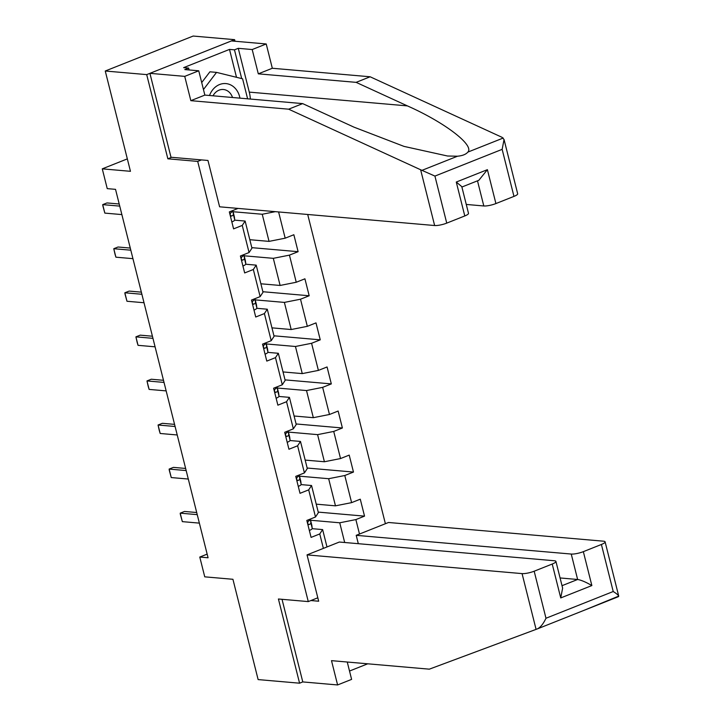 <?xml version="1.0" encoding="UTF-8"?>
<svg xmlns="http://www.w3.org/2000/svg" width="721" height="721" viewBox="0 0 721 721"><rect width="100%" height="100%" fill="white"/><g stroke="black" fill="none" stroke-linecap="round" stroke-linejoin="round"><path stroke-width="1.08" d="M235.01 41.25L234.604 39.655L193.156 36.05L105.257 71.009L146.705 74.614L167.858 158.809L197.698 161.405L201.474 159.909M385.393 523.725L307.705 214.479M234.604 39.655L146.705 74.614M197.698 161.405L308.273 601.593L278.423 598.998L299.575 683.193L302.784 681.922L282.028 599.313M299.575 683.193L258.127 679.588L232.928 579.287L204.746 576.836L199.78 557.054L208.072 557.775L115.531 189.353L107.24 188.632L102.274 168.849L130.456 171.31L105.257 71.009M317.817 597.799L308.273 601.593M238.038 208.414L229.332 211.911L233.586 228.863L242.256 225.421L249.069 252.539L240.399 255.991L244.662 272.944L253.332 269.492L260.146 296.619L251.476 300.062L255.73 317.015L264.4 313.572L271.213 340.691L262.543 344.142L266.797 361.095L275.476 357.643L282.29 384.771L273.61 388.213L277.873 405.166L286.543 401.714L293.357 428.842L284.687 432.294L288.941 449.246L297.611 445.794L304.424 472.913L295.754 476.365L300.017 493.317L308.687 489.865L315.501 516.993L306.831 520.445L311.084 537.397L319.754 533.946L323.387 548.384M278.594 211.938L285.183 238.182L293.853 234.731L298.106 251.683L251.809 247.654M359.491 534.027L355.868 519.589L364.538 516.137L360.275 499.184L351.605 502.636L344.791 475.509L353.47 472.057L349.207 455.104L340.537 458.556L333.724 431.437L342.394 427.986L338.14 411.033L329.47 414.485L322.657 387.357L331.327 383.905L327.064 366.962L318.394 370.405L311.58 343.286L320.25 339.834L315.996 322.882L307.326 326.334L300.513 299.206L309.183 295.763L304.92 278.811L296.25 282.253L289.436 255.135L298.106 251.683M249.069 252.539L251.944 248.186L245.131 221.059L234.667 220.148M233.081 211.722L262.237 214.254L269.05 241.382L249.817 239.705M245.131 221.059L242.256 225.421M275.332 211.659L262.237 214.254M285.183 238.182L269.05 241.382M260.146 296.619L263.012 292.257L256.198 265.139L245.744 264.228M244.149 255.793L273.304 258.334L280.118 285.453L260.885 283.786M256.198 265.139L253.332 269.492M289.436 255.135L273.304 258.334M296.25 282.253L280.118 285.453M271.213 340.691L274.088 336.337L267.275 309.21L256.811 308.3M255.225 299.873L284.38 302.405L291.194 329.533L271.952 327.857M267.275 309.21L264.4 313.572M300.513 299.206L284.38 302.405M307.326 326.334L291.194 329.533M282.29 384.771L285.155 380.409L278.342 353.29L267.888 352.38M266.292 343.944L295.448 346.486L302.261 373.604L283.029 371.937M278.342 353.29L275.476 357.643M311.58 343.286L295.448 346.486M318.394 370.405L302.261 373.604M293.357 428.842L296.223 424.489L289.418 397.361L278.955 396.451M277.36 388.024L306.515 390.557L313.329 417.684L294.096 416.008M289.418 397.361L286.543 401.714M322.657 387.357L306.515 390.557M329.47 414.485L313.329 417.684M304.424 472.913L307.299 468.56L300.486 441.441L290.022 440.531M288.436 432.095L317.591 434.637L324.405 461.755L305.172 460.088M300.486 441.441L297.611 445.794M333.724 431.437L317.591 434.637M340.537 458.556L324.405 461.755M315.501 516.993L318.367 512.64L311.553 485.512L301.099 484.602M299.503 476.175L328.659 478.708L335.472 505.836L316.24 504.159M311.553 485.512L308.687 489.865M344.791 475.509L328.659 478.708M351.605 502.636L335.472 505.836M326.992 546.951L322.629 529.593L312.166 528.673M310.58 520.247L339.735 522.788L344.683 542.507M322.629 529.593L319.754 533.946M355.868 519.589L339.735 522.788M127.338 158.881L102.274 168.849M207.152 554.125L199.78 557.054M364.538 516.137L318.231 512.108M353.47 472.057L307.164 468.028M342.394 427.986L296.097 423.957M331.327 383.905L285.02 379.877M320.25 339.834L273.953 335.806M309.183 295.763L262.877 291.726M167.858 158.809L171.634 157.304M309.345 530.485A7.904 1.694 -14.1 0 0 312.229 528.376L311.823 525.258A22.82 4.894 -14.1 0 0 311.805 525.131A22.82 4.894 -14.1 0 0 311.769 525.014M309.976 519.192L310.03 519.616A7.904 1.694 165.9 0 1 308.453 521.112C307.173 522.995 307.452 524.122 309.3 524.5A7.904 1.694 -14.1 0 0 310.886 523.013L310.481 519.886A22.82 4.894 -14.1 0 0 310.454 519.769A22.82 4.894 -14.1 0 0 310.066 519.156M308.822 524.6L308.327 524.419M199.366 523.122L182.332 521.634L180.358 514.379L180.205 513.163L184.477 511.459L196.707 512.523M182.332 521.634L180.205 513.163L197.239 514.641M201.709 82.564L209.91 71.812L216.543 72.388L242.589 78.805L247.609 98.813M203.457 89.539L216.543 72.388M239.949 98.146A19.386 16.087 95 0 0 225.889 83.582A19.386 16.087 95 0 0 209.514 95.496M232.523 97.506A13.275 11.013 95 0 0 223.393 89.503A13.275 11.013 95 0 0 213.019 95.803M307.038 554.891L522.067 573.61A8.949 1.92 -14.1 0 0 534.171 571.212L552.223 564.029A8.949 1.92 -14.1 0 0 555.927 561.416A8.949 1.92 -14.1 0 0 554.377 560.758L339.348 542.039L307.038 554.891L318.673 601.224L310.904 600.548M349.523 671.044L367.728 663.807M534.171 571.212L545.986 618.248C543.337 623.845 540.462 627.396 537.352 628.901L429.31 669.169L331.498 660.652L337.599 684.95L351.614 679.38L347.252 662.022M337.599 684.95L302.784 681.922M583.343 551.655L601.404 544.472A8.949 1.92 -14.1 0 0 605.108 541.859A8.949 1.92 -14.1 0 0 603.549 541.201L388.52 522.482L356.21 535.333L571.248 554.052A8.949 1.92 -14.1 0 0 583.343 551.655L591.86 585.56C585.966 582.126 581.216 580.099 577.629 579.486L560.082 577.954M358.31 543.688L356.21 535.333M545.986 618.248L613.22 591.517C617.636 594.293 619.375 596.015 618.42 596.664L583.01 610.75L618.726 596.105L605.108 541.859M583.055 610.723L537.487 628.847M537.352 628.901L572.708 614.842M555.927 561.416L562.632 588.12L560.74 597.934L552.223 564.029M420.631 169.759L434.925 176.086L446.741 223.122A8.949 1.92 165.9 0 1 434.637 225.529L420.631 169.759L288.652 109.186L190.84 100.67L184.729 76.372L149.914 73.335L170.994 157.25L207.963 160.468L219.608 206.81L434.637 225.529M236.506 77.309L229.503 49.407L183.648 67.639L188.623 68.071L184.819 69.586L198.753 70.793L204.854 95.091L302.667 103.608L353.948 127.139L404.03 146.399L447.561 156.015L457.511 156.214C462.494 155.745 465.946 154.375 467.857 152.104C474.643 145.3 444.56 122.309 407.392 105.888L356.12 82.356L258.307 73.839L252.197 49.542L238.272 48.325L249.277 92.117A33.554 27.849 -85 0 1 250.358 99.056M302.667 103.608L288.652 109.186M198.753 70.793L184.729 76.372M204.854 95.091L190.84 100.67M513.965 196.391L502.149 149.346L504.051 139.532L517.669 193.778A8.949 1.92 165.9 0 1 513.965 196.391L495.913 203.565A8.949 1.92 165.9 0 1 483.809 205.972L477.491 180.818M466.262 204.44L483.809 205.972M229.503 49.407L234.469 49.839L238.272 48.325M504.051 139.532L502.113 137.351L370.134 76.777L272.322 68.261L266.22 43.963L252.197 49.542M266.22 43.963L231.405 40.935L149.914 73.335M272.322 68.261L258.307 73.839M370.134 76.777L356.12 82.356M464.793 215.949L456.276 182.043L461.791 186.631L468.497 213.335A8.949 1.92 165.9 0 1 464.793 215.949L446.741 223.122M188.623 68.071L189.1 69.955M241.697 78.589L234.469 49.839M461.891 187.027L478.834 180.295L487.396 169.669L495.913 203.565M298.278 486.405A7.904 1.694 -14.1 0 0 301.162 484.305L300.756 481.177A22.82 4.894 -14.1 0 0 300.729 481.06A22.82 4.894 -14.1 0 0 300.693 480.943M298.909 475.112L298.963 475.545A7.904 1.694 165.9 0 1 297.376 477.032C296.106 478.915 296.385 480.042 298.233 480.429A7.904 1.694 -14.1 0 0 299.81 478.933L299.404 475.815A22.82 4.894 -14.1 0 0 299.386 475.689A22.82 4.894 -14.1 0 0 298.999 475.076M297.755 480.519L297.25 480.339M188.289 479.041L171.256 477.563L169.291 470.308L169.129 469.083L173.41 467.379L185.63 468.452M171.256 477.563L169.129 469.083L186.162 470.57M287.21 442.334A7.904 1.694 -14.1 0 0 290.094 440.225L289.689 437.106A22.82 4.894 -14.1 0 0 289.662 436.98A22.82 4.894 -14.1 0 0 289.626 436.863M287.832 431.041L287.895 431.464A7.904 1.694 165.9 0 1 286.309 432.96C285.029 434.844 285.318 435.971 287.156 436.349A7.904 1.694 -14.1 0 0 288.742 434.862L288.337 431.735A22.82 4.894 -14.1 0 0 288.31 431.618A22.82 4.894 -14.1 0 0 287.922 431.005M286.679 436.448L286.183 436.268M177.222 434.97L160.188 433.483L159.278 430.473L158.061 425.011L162.333 423.308L174.563 424.372M160.188 433.483L158.061 425.011L175.095 426.49M276.134 398.253A7.904 1.694 -14.1 0 0 279.018 396.153L278.612 393.026A22.82 4.894 -14.1 0 0 278.594 392.909A22.82 4.894 -14.1 0 0 278.558 392.792M276.765 386.961L276.819 387.393A7.904 1.694 165.9 0 1 275.233 388.889C273.962 390.764 274.241 391.9 276.089 392.278A7.904 1.694 -14.1 0 0 277.675 390.782L277.27 387.664A22.82 4.894 -14.1 0 0 277.243 387.538A22.82 4.894 -14.1 0 0 276.855 386.925M275.611 392.368L275.107 392.188M166.154 390.89L149.121 389.412L148.211 386.393L146.985 380.931L151.266 379.228L163.487 380.3M149.121 389.412L146.985 380.931L164.018 382.418M265.067 354.182A7.904 1.694 -14.1 0 0 267.951 352.073L267.545 348.955A22.82 4.894 -14.1 0 0 267.518 348.829A22.82 4.894 -14.1 0 0 267.482 348.712M265.698 342.89L265.752 343.313A7.904 1.694 165.9 0 1 264.165 344.809C262.886 346.693 263.174 347.819 265.013 348.198A7.904 1.694 -14.1 0 0 266.599 346.711L266.193 343.584A22.82 4.894 -14.1 0 0 266.175 343.466A22.82 4.894 -14.1 0 0 265.788 342.854M264.535 348.297L264.039 348.117M155.078 346.819L138.044 345.332L137.143 342.322L135.918 336.86L140.189 335.157L152.419 336.22M138.044 345.332L135.918 336.86L152.951 338.338M253.99 310.102A7.904 1.694 -14.1 0 0 256.874 308.002L256.469 304.875A22.82 4.894 -14.1 0 0 256.451 304.758A22.82 4.894 -14.1 0 0 256.415 304.641M254.621 298.809L254.675 299.242A7.904 1.694 165.9 0 1 253.098 300.738C251.818 302.613 252.098 303.748 253.945 304.127A7.904 1.694 -14.1 0 0 255.531 302.631L255.126 299.512A22.82 4.894 -14.1 0 0 255.099 299.386A22.82 4.894 -14.1 0 0 254.711 298.773M253.468 304.217L252.972 304.037M144.011 302.739L126.977 301.261L125.003 294.006L124.85 292.78L129.122 291.086L141.352 292.149M126.977 301.261L124.85 292.78L141.884 294.267M242.923 266.031A7.904 1.694 -14.1 0 0 245.807 263.922L245.401 260.804A22.82 4.894 -14.1 0 0 245.374 260.678A22.82 4.894 -14.1 0 0 245.338 260.56M243.554 254.738L243.608 255.171A7.904 1.694 165.9 0 1 242.022 256.658C240.751 258.542 241.03 259.668 242.878 260.047A7.904 1.694 -14.1 0 0 244.455 258.56L244.049 255.432A22.82 4.894 -14.1 0 0 244.031 255.315A22.82 4.894 -14.1 0 0 243.644 254.702M242.391 260.146L241.895 259.966M132.934 258.668L115.901 257.181L114.999 254.171L113.774 248.709L118.055 247.006L130.276 248.069M115.901 257.181L113.774 248.709L130.807 250.187M231.856 221.951A7.904 1.694 -14.1 0 0 234.74 219.851L234.334 216.724A22.82 4.894 -14.1 0 0 234.307 216.606A22.82 4.894 -14.1 0 0 234.271 216.489M232.477 210.658L232.541 211.091A7.904 1.694 165.9 0 1 230.954 212.587C229.675 214.461 229.963 215.597 231.801 215.976A7.904 1.694 -14.1 0 0 233.388 214.479L232.982 211.361A22.82 4.894 -14.1 0 0 232.955 211.235A22.82 4.894 -14.1 0 0 232.568 210.622M231.324 216.075L230.828 215.885M121.867 214.588L104.833 213.11L102.86 205.855L102.706 204.629L106.978 202.934L119.208 203.998M104.833 213.11L102.706 204.629L119.74 206.116M310.481 519.886L311.823 525.258M310.886 523.013L312.229 528.376M613.22 591.517L601.404 544.472M591.86 585.56L560.74 597.934M536.082 629.379L522.067 573.61M562.029 585.686L577.629 579.486L571.248 554.052M422.155 170.273L457.511 156.214M467.857 152.104L503.222 138.035M502.149 149.346L434.925 176.086M456.276 182.043L487.396 169.669M249.277 92.117L407.392 105.888M299.404 475.815L300.756 481.177M299.81 478.933L301.162 484.305M288.337 431.735L289.689 437.106M288.742 434.862L290.094 440.225M277.27 387.664L278.612 393.026M277.675 390.782L279.018 396.153M266.193 343.584L267.545 348.955M266.599 346.711L267.951 352.073M255.126 299.512L256.469 304.875M255.531 302.631L256.874 308.002M244.049 255.432L245.401 260.804M244.455 258.56L245.807 263.922M232.982 211.361L234.334 216.724M233.388 214.479L234.74 219.851M311.805 525.131L310.454 519.769M300.729 481.06L299.386 475.689M289.662 436.98L288.31 431.618M278.594 392.909L277.243 387.538M267.518 348.829L266.175 343.466M256.451 304.758L255.099 299.386M245.374 260.678L244.031 255.315M234.307 216.606L232.955 211.235"/></g></svg>
